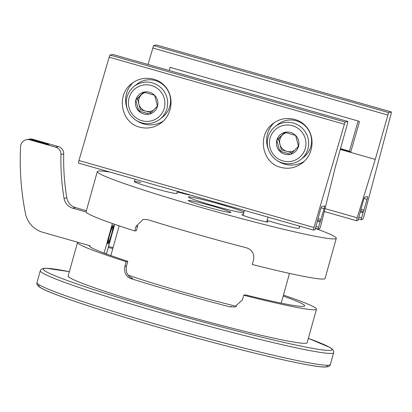 <?xml version="1.0" encoding="UTF-8"?>
<svg xmlns="http://www.w3.org/2000/svg" width="412" height="412" viewBox="0 0 412 412"><rect width="100%" height="100%" fill="white"/><g stroke="black" fill="none" stroke-linecap="round" stroke-linejoin="round"><path stroke-width="0.62" d="M283.441 295.095A124.053 6.674 -164.4 0 1 316.488 309.185A124.053 6.674 -164.4 0 1 243.703 295.198L242.385 299.926L234.763 306.925L229.783 306.816A124.053 6.674 15.6 0 1 131.067 278.672C125.974 276.684 123.904 272.595 124.872 266.42L126.19 261.692A124.053 6.674 -164.4 0 1 77.518 242.462A124.053 6.674 -164.4 0 1 77.677 242.235M108.526 246.541A124.053 6.674 -164.4 0 1 113.084 247.535M77.518 242.462L68.15 276.009A124.053 6.674 15.6 0 0 185.843 315.803A124.053 6.674 15.6 0 0 307.12 342.733L316.488 309.185M134.765 230.977L136.377 230.627L137.68 225.951L136.068 226.301L134.765 230.977A124.053 6.674 15.6 0 1 86.093 211.747L97.309 171.583A124.053 6.674 15.6 0 0 214.997 211.371A124.053 6.674 15.6 0 0 336.28 238.306A124.053 6.674 15.6 0 0 315.541 228.526M136.068 226.301L143.103 219.405L147.604 219.622A124.053 6.674 -164.4 0 0 246.273 247.751C251.995 249.605 254.436 253.612 253.596 259.761L252.278 264.483A124.053 6.674 15.6 0 0 325.063 278.471L336.28 238.306M243.703 295.198L245.315 294.848A111.77 6.015 15.6 0 0 304.659 305.879A111.77 6.015 15.6 0 0 283.173 296.063M112.816 248.498A111.77 6.015 15.6 0 0 108.238 247.581M89.456 245.593A111.77 6.015 15.6 0 0 89.347 245.763A111.77 6.015 15.6 0 0 127.797 261.342L126.19 261.692M131.067 278.672L132.597 278.342C127.581 276.421 125.542 272.332 126.479 266.07L127.797 261.342M110.148 172.134A124.053 6.674 15.6 0 0 97.309 171.583M128.096 275.118A88.436 4.759 15.6 0 0 236.56 306.358M243.966 212.031A29.479 1.586 15.6 0 0 220.09 204.228A29.479 1.586 15.6 0 0 188.402 197.018A29.479 1.586 15.6 0 0 211.995 205.233A29.479 1.586 15.6 0 0 243.708 212.963M177.567 191.359L176.98 193.47A22.109 1.19 -164.4 0 1 153.213 188.063A22.109 1.19 -164.4 0 1 134.389 181.579A22.109 1.19 -164.4 0 1 140.77 182.49M243.204 214.77A13.508 0.726 15.6 0 0 241.937 214.729A13.508 0.726 15.6 0 0 254.755 219.066A13.508 0.726 15.6 0 0 267.965 221.996A13.508 0.726 15.6 0 0 266.863 221.373M177.407 191.935A13.508 0.726 15.6 0 0 191.08 195.211M212.123 205.959A22.109 1.19 15.6 0 0 188.356 200.551A22.109 1.19 15.6 0 0 209.327 207.643A22.109 1.19 15.6 0 0 230.941 212.443A22.109 1.19 15.6 0 0 212.123 205.959M215.373 202.138A22.109 1.19 15.6 0 0 227.774 205.67M267.125 220.435A22.109 1.19 15.6 0 0 299.194 228.315L299.787 226.203M176.866 193.547L177.484 191.333M176.805 193.558L177.433 191.317M299.081 228.392L299.699 226.178M299.024 228.403L299.648 226.162M86.103 211.989L72.79 208.194A12.283 12.2 -102.3 0 1 64.051 198.378A230.916 229.396 -102.3 0 1 60.971 154.479A7.37 7.323 -102.3 0 0 55.63 147.187L29.891 139.848A7.37 7.323 -102.3 0 0 20.6 146.533A270.221 268.444 -102.3 0 0 25.431 213.401A24.566 24.406 -102.3 0 0 42.776 232.286L89.934 245.732L89.723 246.489M105.184 253.524L106.667 253.2L114.732 224.324M104.107 253.123L112.378 223.505M111.667 234.361A9.826 0.994 -74.1 0 1 107.877 244.048A9.826 0.994 -74.1 0 1 109.618 234.33A9.826 0.994 -74.1 0 1 113.264 225.153A9.826 0.994 -74.1 0 1 111.667 234.361M86.391 210.692L75.54 207.597A12.283 12.2 -102.3 0 1 66.801 197.781A230.916 229.396 -102.3 0 1 63.721 153.882A7.37 7.323 -102.3 0 0 58.375 146.59L32.641 139.251A7.37 7.323 -102.3 0 0 29.092 139.138L26.347 139.735M38.975 142.258A9.09 0.489 -164.4 0 1 31.24 139.596A9.09 0.489 -164.4 0 1 40.124 141.568A9.09 0.489 -164.4 0 1 48.75 144.483A9.09 0.489 -164.4 0 1 38.975 142.258M32.352 140.162A9.09 0.489 -164.4 0 1 47.498 144.391M111.451 234.407A7.859 0.793 -74.1 0 1 108.505 242.143A7.859 0.793 -74.1 0 1 109.808 234.382A7.859 0.793 -74.1 0 1 112.79 227.1A7.859 0.793 -74.1 0 1 111.451 234.407M317.255 221.744L320.531 209.492A2.946 0.299 105.9 0 1 321.654 206.587L324.563 205.954A2.946 0.299 105.9 0 1 324.584 205.954A2.946 0.299 105.9 0 1 324.105 208.714L318.6 227.223L318.28 229.062L319.686 228.758L320.793 225.688L335.038 168.168L347.44 123.749L347.836 121.447L345.045 122.055L313.959 227.517L313.475 230.107L314.995 229.783L317.25 221.738M112.795 54.436L347.826 121.447L112.811 54.436L110.014 55.043L109.159 57.175L78.929 160.505L78.45 163.095L313.465 230.102M139.617 127.148C120.989 122.688 115.983 95.162 131.701 83.6C142.052 75.18 158.182 77.013 166.103 87.509C174.183 97.881 172.072 114.335 161.602 122.596C154.922 127.674 147.594 129.188 139.617 127.148M280.634 167.354C262.006 162.895 257 135.368 272.718 123.806C283.07 115.386 299.2 117.219 307.12 127.715C315.201 138.087 313.089 154.541 302.619 162.802C295.94 167.88 288.611 169.394 280.634 167.354M313.475 230.107L78.45 163.095M277.327 160.659A24.566 24.195 -128.7 0 0 284.651 164.136A24.566 24.195 -128.7 0 0 304.437 161.2M274.238 122.683A24.566 24.195 -128.7 0 0 268.48 149.623M136.305 120.453A24.566 24.195 -128.7 0 0 143.633 123.93A24.566 24.195 -128.7 0 0 163.42 120.994M133.22 82.477A24.566 24.195 -128.7 0 0 127.463 109.417M279.712 151.153L276.812 140.209L284.774 132.365L295.631 135.46L298.525 146.399L290.568 154.248L279.712 151.153A11.345 11.175 51.3 0 1 284.774 132.365A11.345 11.175 51.3 0 1 298.525 146.399A11.345 11.175 51.3 0 1 279.712 151.153L281.365 149.824L292 152.857M282.92 160.917A18.422 18.149 51.3 0 1 274.778 130.146A18.422 18.149 51.3 0 1 305.313 138.849A18.422 18.149 51.3 0 1 282.92 160.917M282.622 163.003A20.878 20.564 51.3 0 1 267.764 147.063A20.878 20.564 51.3 0 1 274.943 126.747A20.878 20.564 51.3 0 1 304.051 130.177A20.878 20.564 51.3 0 1 301.059 159.331A20.878 20.564 51.3 0 1 282.622 163.003M274.943 126.747L277.843 124.424A20.878 20.564 51.3 0 1 306.95 127.854A20.878 20.564 51.3 0 1 303.958 157.008L301.059 159.331M285.032 132.417L282.452 134.961A9.826 9.677 51.3 0 1 286.206 132.679M298.391 145.678A9.826 9.677 51.3 0 1 297.459 147.47M294.719 150.189A9.826 9.677 51.3 0 1 279.918 144.355L281.365 149.824M279.918 144.355A9.826 9.677 51.3 0 1 282.452 134.961L278.471 138.88L279.918 144.355M278.471 138.88L276.812 140.209M138.695 110.946L135.795 100.003L143.757 92.159L154.613 95.254L157.508 106.193L149.546 114.042L138.695 110.946A11.345 11.175 51.3 0 1 143.757 92.159A11.345 11.175 51.3 0 1 157.508 106.193A11.345 11.175 51.3 0 1 138.695 110.946L140.348 109.618L150.977 112.651M141.903 120.711A18.422 18.149 51.3 0 1 133.761 89.94A18.422 18.149 51.3 0 1 164.295 98.643A18.422 18.149 51.3 0 1 141.903 120.711M141.604 122.797A20.878 20.564 51.3 0 1 126.747 106.857A20.878 20.564 51.3 0 1 133.926 86.541A20.878 20.564 51.3 0 1 163.034 89.971A20.878 20.564 51.3 0 1 160.041 119.125A20.878 20.564 51.3 0 1 141.604 122.797M133.926 86.541L136.825 84.218A20.878 20.564 51.3 0 1 165.933 87.648A20.878 20.564 51.3 0 1 162.941 116.802L160.041 119.125M144.015 92.211L141.434 94.755A9.826 9.677 51.3 0 1 145.189 92.473M157.374 105.472A9.826 9.677 51.3 0 1 156.442 107.264M153.702 109.983A9.826 9.677 51.3 0 1 138.901 104.148L140.348 109.618M138.901 104.148A9.826 9.677 51.3 0 1 141.434 94.755L137.453 98.674L138.901 104.148M137.453 98.674L135.795 100.003M357.977 220.43L356.571 220.734L357.158 217.778L375.27 159.413L388.604 112.574L391.4 111.971L391.081 113.985L363.791 216.676L362.776 219.385L361.262 219.714L361.582 217.871L367.082 199.362A2.946 0.299 -74.1 0 0 367.561 196.601L364.63 197.235A2.946 0.299 -74.1 0 0 363.513 200.139L357.977 220.43M340.266 149.438L375.27 159.413M148.037 64.483L153.578 45.567L156.369 44.959L391.4 111.971M340.492 148.634L349.438 151.189L350.736 152.064L359.455 121.875L358.157 120.994L170.135 67.388L169.229 70.524M349.438 151.189L358.157 120.994M340.358 149.108L350.736 152.064M39.593 285.047A149.85 8.06 15.6 0 0 180.853 333.674A149.85 8.06 15.6 0 0 326.871 365.253M330.373 364.507C330.063 366.139 328.137 366.984 324.599 367.041C311.735 367.041 258.782 354.974 198.229 338.468C125.809 318.821 53.364 295.62 40.664 287.777C37.657 286.067 36.431 284.337 36.987 282.591A152.306 8.194 15.6 0 0 181.476 331.439A152.306 8.194 15.6 0 0 330.373 364.507L333.674 352.693L333.658 351.081L332.463 349.247L329.991 347.501L308.341 338.365M36.987 282.591L40.283 270.777A152.306 8.194 15.6 0 0 184.772 319.63A152.306 8.194 15.6 0 0 333.674 352.693M69.37 271.657A149.85 8.06 15.6 0 0 90.614 288.565A149.85 8.06 15.6 0 0 281.406 341.836A149.85 8.06 15.6 0 0 308.336 338.376M229.783 306.816L231.312 306.482M124.872 266.42L126.479 266.07M72.79 208.194L75.54 207.597M64.051 198.378L66.801 197.781M60.971 154.479L63.721 153.882M55.63 147.187L58.375 146.59M29.891 139.848L32.641 139.251M318.27 229.057L315.607 228.3L318.28 229.062M345.045 122.055L110.014 55.043M344.19 124.187L109.159 57.175M313.959 227.517L78.929 160.505M318.6 227.223L316.112 226.512M320.052 222.022L317.286 221.234M320.428 221.053L317.534 220.229M320.51 221.038L317.544 220.193M321.072 219.581L317.961 218.695M324.105 208.714L321.046 207.844M324.301 211.531L356.555 220.724L324.301 211.531M361.262 219.714L358.589 218.952L361.252 219.704M325.022 208.611L357.158 217.778M152.641 47.988L387.671 115M153.578 45.567L388.604 112.574M156.359 44.959L391.385 111.971M364.028 198.491L367.082 199.362M360.943 209.347L364.048 210.233M360.526 210.841L363.487 211.686M360.515 210.877L363.405 211.701M360.268 211.881L363.034 212.674M359.094 217.16L361.582 217.871M40.283 270.777L41.128 269.402L43.1 268.454L46.118 268.243L69.37 271.647M281.195 303.15L289.497 273.398M110.838 255.584L119.145 225.838M143.103 219.416L143.494 219.328M234.758 306.914L235.19 306.822M266.698 221.96L268.042 217.155M243.039 215.352L244.419 210.419M134.389 181.579L135.043 179.235M112.79 227.1L112.388 226.363M108.505 242.143L107.769 242.555"/></g></svg>
